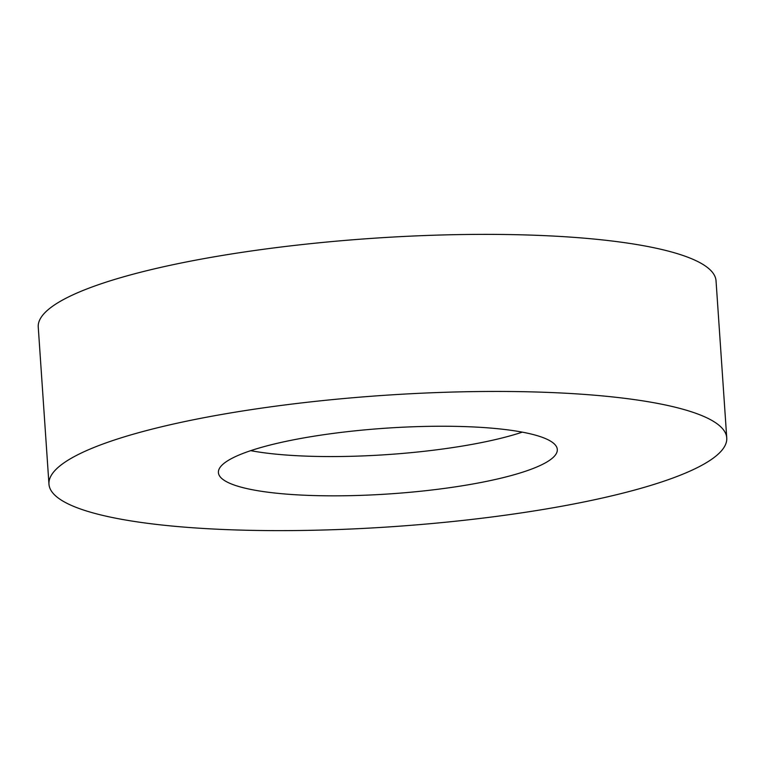 <?xml version="1.0" encoding="UTF-8"?>
<svg xmlns="http://www.w3.org/2000/svg" width="765" height="765" viewBox="0 0 765 765"><rect width="100%" height="100%" fill="white"/><g stroke="black" fill="none" stroke-linecap="round" stroke-linejoin="round"><path stroke-width="1.15" d="M149.71 429.739A339.679 65.8 -3.9 0 1 516.471 391.584A339.679 65.8 -3.9 0 1 726.75 437.934A339.679 65.8 -3.9 0 1 626 492.344A339.679 65.8 -3.9 0 1 259.239 530.489A339.679 65.8 -3.9 0 1 48.96 484.14A339.679 65.8 -3.9 0 1 149.71 429.739M48.96 484.14L38.25 327.066A339.679 65.8 -3.9 0 1 139.001 272.656A339.679 65.8 -3.9 0 1 505.761 234.511A339.679 65.8 -3.9 0 1 716.04 280.86L726.75 437.934M522.304 432.149A169.84 32.905 -3.9 0 1 504.25 437.417A169.84 32.905 -3.9 0 1 250.719 450.661M506.927 476.691A169.84 32.905 -3.9 0 1 323.547 495.768A169.84 32.905 -3.9 0 1 218.408 472.588A169.84 32.905 -3.9 0 1 268.783 445.383A169.84 32.905 -3.9 0 1 452.163 426.306A169.84 32.905 -3.9 0 1 557.303 449.485A169.84 32.905 -3.9 0 1 506.927 476.691"/></g></svg>
